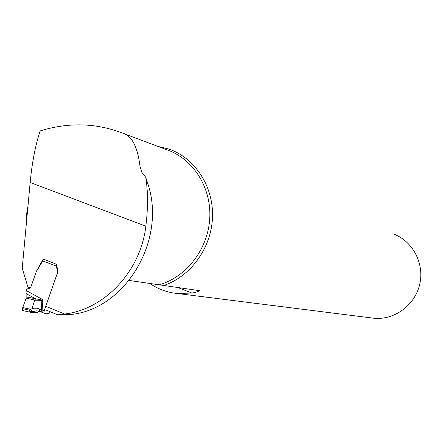 <?xml version="1.0" encoding="UTF-8"?>
<svg xmlns="http://www.w3.org/2000/svg" width="443" height="443" viewBox="0 0 443 443"><rect width="100%" height="100%" fill="white"/><g stroke="black" fill="none" stroke-linecap="round" stroke-linejoin="round"><path stroke-width="0.66" d="M46.249 310.117L57.723 314.829L70.852 314.486C125.081 309.397 166.529 240.676 148.062 184.388L145.686 177.206C148.078 191.177 148.128 207.507 145.847 226.201C140.68 271.138 104.659 309.474 64.628 314.026L45.718 306.268L57.883 271.637L56.604 264.338L43.259 259.039L36.398 271.266L30.811 287.214L28.036 287.496L22.228 268.225L30.146 182.499C32.112 162.221 35.451 145.027 40.158 130.923L41.193 130.585C68.848 122.323 95.527 123.01 121.232 132.645L122.329 133.033C131.748 135.503 137.64 146.622 139.999 166.391L142.076 172.787M57.723 314.829L64.628 314.026M145.686 177.206L141.832 172.31L139.999 166.391M149.501 283.249C157.885 289.069 167.155 292.491 177.3 293.504L191.935 293.039C196.072 292.33 198.558 291.533 199.378 290.641L129.151 280.458M28.036 287.496L30.501 287.762M392.841 233.743C412.4 240.571 424.588 263.098 419.77 284.09C415.146 305.122 394.48 320.339 373.864 318.229L371.433 317.924M157.564 146.29L169.237 149.164C195.452 158.384 213.803 186.979 212.479 217.629C211.25 248.279 190.429 276.814 163.24 285.657M26.43 222.768L26.558 214.24L27.964 206.145M36.858 310.803L30.041 312.199M30.55 311.412L30.058 312.204L29.266 312.033L29.1 310.15L31.846 311.95L37.583 312.37L36.199 312.642M37.666 312.387L36.547 312.697L30.058 312.204L22.648 310.521L22.349 308.605L26.17 298.156L26.065 291.793L26.569 289.722L28.092 288.432L29.537 288.288L30.811 287.214L36.132 272.024L43.73 259.221M42.129 312.298L42.124 309.912L44.173 310.753L57.734 272.146L57.717 270.889L56.051 266.232L56.222 265.584L56.837 265.673M56.704 264.897L56.222 265.584M22.743 307.531L30.429 309.292L33.712 308.245L37.129 308.195L42.124 309.912L42.816 299.651L42.057 300.371L35.628 300.204L26.17 298.156M22.349 308.605L29.1 310.15L30.429 309.292L32.284 311.728M26.292 296.921L41.875 300.005L42.816 299.651L26.27 290.569M26.181 293.626L35.988 299.019L35.628 300.204M50.325 311.789L49.5 313.046L48.486 313.6L44.533 313.312L43.935 312.636L44.173 310.753M44.217 313.184L42.14 312.315L44.184 313.157M39.582 311.335L36.869 310.803M37.96 312.143L39.693 311.401M41.875 300.005L41.21 311.95L42.174 312.343M37.943 312.149L38.541 311.828M41.232 311.972L39.565 311.318L39.776 308.876M31.902 308.693L34.742 300.016M159.718 284.655C187.029 276.609 208.332 248.396 209.783 217.795C211.333 187.19 192.91 158.566 166.629 149.695L123.874 133.636M30.146 182.499L145.847 226.201M191.935 293.039L178.313 287.717M56.959 266.359L42.539 260.855M56.195 267.079L57.108 267.207M177.3 293.504L373.864 318.229M26.519 221.76L26.32 220.243M26.94 211.056L27.759 208.332M29.232 312.022L22.499 310.482M42.14 312.315L36.863 310.809"/></g></svg>
